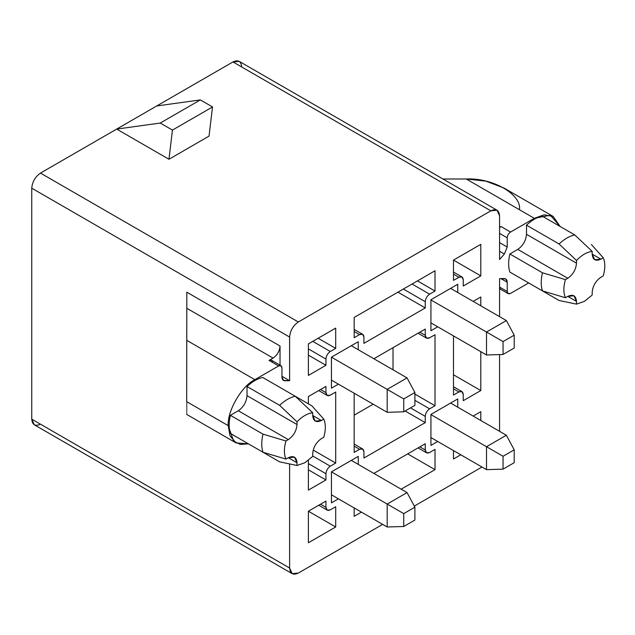 <?xml version="1.0" encoding="UTF-8"?>
<svg xmlns="http://www.w3.org/2000/svg" width="635" height="635" viewBox="0 0 635 635"><rect width="100%" height="100%" fill="white"/><g stroke="black" fill="none" stroke-linecap="round" stroke-linejoin="round"><path stroke-width="0.95" d="M351.298 345.718L407.051 377.904L351.298 345.718L358.267 341.693L358.267 349.742L358.267 341.693L331.438 357.18L387.191 389.374L331.438 357.18L358.267 341.693L331.438 357.18L331.438 388.168L331.438 357.18L351.298 345.718M387.191 412.305L331.438 380.119L387.191 412.305L387.191 389.374L407.051 377.904L414.893 392.493L403.741 398.931L403.741 411.805L414.893 405.368L414.893 392.493L414.893 405.368L403.741 411.805L387.191 412.305L403.741 411.805L403.741 398.931L414.893 392.493L407.051 377.904L387.191 389.374L403.741 398.931L387.191 389.374L387.191 412.305M351.298 460.391L407.051 492.585L351.298 460.391L358.267 456.375L358.267 464.415L358.267 456.375L331.438 471.861L387.191 504.055L331.438 471.861L358.267 456.375L331.438 471.861L331.438 502.849L331.438 471.861L351.298 460.391M387.191 526.986L331.438 494.8L387.191 526.986L387.191 504.055L407.051 492.585L414.893 507.175L403.741 513.612L403.741 526.486L414.893 520.049L414.893 507.175L414.893 520.049L403.741 526.486L387.191 526.986L403.741 526.486L403.741 513.612L414.893 507.175L407.051 492.585L387.191 504.055L403.741 513.612L387.191 504.055L387.191 526.986M450.612 288.377L506.365 320.564L450.612 288.377M486.505 354.973L430.927 322.882L486.505 354.973L486.505 332.034L430.927 299.942L486.505 332.034L506.365 320.564L514.207 335.153L503.055 341.59L503.055 354.465L514.207 348.028L514.207 335.153L514.207 348.028L503.055 354.465L486.505 354.973L503.055 354.465L503.055 341.59L514.207 335.153L506.365 320.564L486.505 332.034L503.055 341.59L486.505 332.034L486.505 354.973M450.612 403.058L506.365 435.245L450.612 403.058M486.505 469.646L430.927 437.563L486.505 469.646L486.505 446.715L430.927 414.623L486.505 446.715L506.365 435.245L514.207 449.834L503.055 456.271L503.055 469.146L514.207 462.709L514.207 449.834L514.207 462.709L503.055 469.146L486.505 469.646L503.055 469.146L503.055 456.271L514.207 449.834L506.365 435.245L486.505 446.715L503.055 456.271L486.505 446.715L486.505 469.646M312.706 456.43L304.863 462.756L312.706 456.43L312.706 453.707L312.706 456.43M592.177 295.077L584.335 301.403L592.177 295.077L592.177 292.354L592.177 295.077M278.638 365.935L269.057 360.402L273.066 358.084L186.801 308.285L186.746 340.344L254.857 379.666L278.638 365.935L254.857 379.666C241.721 385.897 227.116 411.091 228.203 425.64L233.616 441.111L240.308 444.436L248.412 443.841L236.006 442.897L230.068 435.888L228.203 425.64L186.69 401.669L186.801 308.285L273.066 358.084C277.273 355.148 279.59 351.123 280.035 346.019L186.817 292.195L186.801 308.285L186.817 292.195L280.035 346.019L280.035 365.149L280.035 346.019C279.59 351.123 277.273 355.148 273.066 358.084L269.057 360.402L278.638 365.935L280.995 365.704L281.964 367.855C281.757 365.665 280.646 365.022 278.638 365.935M528.677 282.94L510.548 293.41L528.677 282.94M553.18 216.448L503.88 187.984L485.831 181.142L466.217 178.991L534.337 218.313L544.147 214.805L553.18 216.448L560.141 226.481L550.347 215.241L534.337 218.313L510.548 232.045L500.967 226.512L499.57 227.314L500.967 226.512L510.548 232.045L534.337 218.313L466.217 178.991L442.968 178.999L466.217 178.991C492.466 177.617 521.653 194.358 519.478 209.534M354.171 317.444L354.171 337.717L359.577 334.597L354.171 331.478L359.577 334.597L362.656 334.296L363.926 337.114L363.926 343.352L425.259 307.943L397.947 292.171L425.259 307.943L425.259 301.704L403.352 289.052L425.259 301.704C425.537 298.513 426.99 295.997 429.617 294.164L412.059 284.028L429.617 294.164L435.015 291.044L417.465 280.908L435.015 291.044L435.015 270.772L354.171 317.444L435.015 270.772L435.015 291.044L429.617 294.164C426.99 295.997 425.537 298.513 425.259 301.704L425.259 307.943L363.926 343.352L363.926 337.114C363.657 334.24 362.204 333.407 359.577 334.597L354.171 337.717L354.171 317.444M354.171 507.929L354.171 516.326L361.45 512.128L354.171 516.326L354.171 507.929M359.577 449.278L362.656 448.977L363.926 451.795L363.926 458.033L425.259 422.624L425.259 416.385L410.535 407.884L425.259 416.385C425.537 413.194 426.99 410.678 429.617 408.837L435.015 405.725L435.015 334.701L429.617 337.82L426.537 338.122L425.259 335.304L425.259 329.065L373.864 358.743L425.259 329.065L425.259 335.304L419.862 332.184L425.259 335.304C425.537 338.177 426.99 339.019 429.617 337.82L435.015 334.701L435.015 405.725L414.893 394.105L435.015 405.725L429.617 408.837L414.893 400.336L429.617 408.837C426.99 410.678 425.537 413.194 425.259 416.385L425.259 422.624L405.138 411.004L425.259 422.624L363.926 458.033L363.926 451.795C363.657 448.921 362.204 448.08 359.577 449.278L354.171 446.159L359.577 449.278L354.171 452.398L359.577 449.278M354.171 393.248L354.171 452.398L354.171 393.248M435.015 469.654L435.015 449.382L429.617 452.501L426.537 452.803L425.259 449.985L419.862 446.865L425.259 449.985L425.259 443.746L373.864 473.424L425.259 443.746L425.259 449.985C425.537 452.858 426.99 453.692 429.617 452.501L435.015 449.382L435.015 469.654L407.702 453.882L435.015 469.654L401.177 489.188L435.015 469.654M373.166 404.209L354.171 415.179L373.166 404.209M393.025 347.678L393.025 369.808L393.025 347.678M463.24 394.454L463.24 400.693L480.798 390.557L453.485 374.785L480.798 390.557L480.798 351.679L480.798 390.557L463.24 400.693L463.24 394.454C462.971 391.581 461.518 390.747 458.891 391.938L453.485 388.818L458.891 391.938L461.97 391.636L463.24 394.454M480.798 305.808L480.798 297.005L473.178 301.403L480.798 297.005L480.798 305.808M453.485 335.907L453.485 395.057L458.891 391.938L453.485 395.057L453.485 335.907M453.485 450.588L453.485 458.986L460.764 454.787L453.485 458.986L453.485 450.588M480.798 411.678L473.178 416.084L480.798 411.678L480.798 420.481L480.798 411.678M480.798 244.34L453.485 260.104L480.798 275.876L480.798 244.34L480.798 275.876L453.485 260.104L453.485 280.376L458.891 277.265L461.97 276.955L463.24 279.773L463.24 286.012L480.798 275.876L463.24 286.012L463.24 279.773C462.971 276.9 461.518 276.066 458.891 277.265L453.485 274.145L458.891 277.265L453.485 280.376L453.485 260.104L480.798 244.34M308.388 542.758L335.701 526.994L308.388 511.223L308.388 542.758L308.388 511.223L335.701 526.994L335.701 506.722L330.303 509.834L327.223 510.143L325.945 507.325L325.945 501.086L308.388 511.223L325.945 501.086L325.945 507.325L320.548 504.206L325.945 507.325C326.223 510.199 327.676 511.032 330.303 509.834L335.701 506.722L335.701 526.994L308.388 542.758M289.616 463.963L289.616 568.031C290.171 573.778 293.076 575.453 298.331 573.064L382.659 524.375L298.331 573.064L292.171 573.675L289.616 568.031L289.616 463.963M414.314 506.095L481.973 467.035L414.314 506.095M499.57 431.324L499.57 354.576L499.57 431.324M499.57 316.643L499.57 278.622L504.349 278.574C506.174 278.67 507.135 279.9 507.222 282.25L507.222 291.489C507.436 293.68 508.548 294.322 510.548 293.41L508.198 293.64L507.222 291.489L507.222 282.25L505.714 278.916L499.57 278.622L499.57 316.643M497.022 210.209L239.149 61.325L232.989 61.936L490.863 210.82L232.989 61.936L116.689 129.088L160.25 123.047L172.442 130.088L168.966 159.266L209.034 136.128L168.966 159.266L116.689 129.088L40.465 173.093L298.331 321.977L490.863 210.82L497.022 210.209L499.57 215.844L499.57 259.509L504.349 254.04L499.57 251.277L504.349 254.04L507.222 247.039L499.57 242.626L507.222 247.039L507.222 237.808L499.57 233.386L507.222 237.808C507.436 235.363 508.548 233.45 510.548 232.045C508.548 233.45 507.436 235.363 507.222 237.808L507.222 247.039L504.349 254.04L499.57 259.509L499.57 215.844C499.015 210.098 496.118 208.423 490.863 210.82L298.331 321.977C293.076 325.644 290.171 330.676 289.616 337.066L289.616 380.722L284.845 380.77C283.012 380.667 282.059 379.444 281.964 377.095L281.964 367.855L281.964 377.095L283.472 380.428L289.616 380.722L289.616 337.066L31.75 188.182C32.306 181.8 35.211 176.768 40.465 173.093L232.989 61.936C238.244 59.547 241.149 61.222 241.705 66.969M230.386 433.427C228.759 428.331 228.759 422.299 230.386 415.322L238.308 410.75C243.562 407.075 246.467 402.05 247.015 395.661L247.015 386.517C252.246 381.611 257.469 378.595 262.699 377.46C257.469 378.595 252.246 381.611 247.015 386.517L247.015 395.661L297.021 424.529L297.021 421.807L279.598 405.32L247.015 386.517L279.598 405.32C284.829 400.423 290.052 397.407 295.283 396.272L262.699 377.46L295.283 396.272L312.706 412.75L312.706 415.481L321.413 420.505L323.779 419.148L311.912 405.876L295.283 396.272L311.912 405.876L323.779 419.148L321.413 420.505C316.166 422.902 313.261 421.227 312.706 415.481L312.706 412.75C307.475 413.385 302.252 416.401 297.021 421.807L297.021 424.529C296.474 430.919 293.568 435.943 288.314 439.618L238.308 410.75L230.386 415.322C228.759 422.299 228.759 428.331 230.386 433.427L262.969 452.239C261.342 447.143 261.342 441.111 262.969 434.134L230.386 415.322L262.969 434.134L285.956 440.984L288.314 439.618L285.956 440.984C283.885 448.215 283.885 454.247 285.956 459.089L262.969 452.239L230.386 433.427M509.857 253.968L517.779 249.396C523.034 245.721 525.939 240.697 526.494 234.307L526.494 225.163C531.717 220.266 536.948 217.241 542.171 216.106C536.948 217.241 531.717 220.266 526.494 225.163L526.494 234.307L576.501 263.176L576.501 260.453L559.078 243.967L526.494 225.163L559.078 243.967C564.301 239.07 569.531 236.053 574.754 234.918L542.171 216.106L574.754 234.918L592.177 251.397L592.177 254.127L600.893 259.151L603.25 257.794L591.391 244.523L603.25 257.794L600.893 259.151C595.638 261.549 592.733 259.874 592.177 254.127L592.177 251.397C586.954 252.031 581.723 255.048 576.501 260.453L576.501 263.176C575.945 269.565 573.04 274.598 567.785 278.265L517.779 249.396L509.857 253.968C508.23 260.945 508.23 266.986 509.857 272.082C508.23 266.986 508.23 260.945 509.857 253.968L542.441 272.78L509.857 253.968M437.721 326.803L430.927 330.724L430.927 299.744L457.756 284.25L457.756 292.505L457.756 284.25L430.927 299.744L457.756 284.25L430.927 299.744L430.927 330.724L437.721 326.803M437.721 441.484L430.927 445.405L430.927 414.425L457.756 398.931L457.756 407.178L457.756 398.931L430.927 414.425L457.756 398.931L430.927 414.425L430.927 445.405L437.721 441.484M338.407 498.824L331.438 502.849L338.407 498.824M338.407 384.143L331.438 388.168L338.407 384.143M308.388 375.42L308.388 343.876L335.701 328.112L335.701 348.385L330.303 351.496C327.676 353.338 326.223 355.854 325.945 359.045L325.945 365.284L308.388 375.42L325.945 365.284L308.388 355.148L325.945 365.284L325.945 359.045L308.388 348.909L325.945 359.045C326.223 355.854 327.676 353.338 330.303 351.496L312.745 341.36L330.303 351.496L335.701 348.385L318.151 338.249L335.701 348.385L335.701 328.112L308.388 343.876L308.388 375.42M325.945 473.726L325.945 479.957L308.388 490.093L308.388 460.367L308.388 490.093L325.945 479.957L325.945 473.726L308.388 463.59L325.945 473.726C326.223 470.527 327.676 468.019 330.303 466.177C327.676 468.019 326.223 470.527 325.945 473.726M308.388 403.836L308.388 396.542L325.945 386.405L325.945 392.644C326.223 395.518 327.676 396.351 330.303 395.16L335.701 392.041L335.701 463.058L330.303 466.177L335.701 463.058L335.701 392.041L330.303 395.16L327.223 395.462L325.945 392.644L325.945 386.405L308.388 396.542L308.388 403.836M40.465 424.18C35.211 426.577 32.306 424.902 31.75 419.156L31.75 188.182L31.75 419.156L289.616 568.031L31.75 419.156L34.298 424.791L292.171 573.675M281.964 376.301L289.616 380.722L281.964 376.301M200.327 99.909L156.766 105.95L200.327 99.909L160.25 123.047L200.327 99.909L212.519 106.958L200.327 99.909M172.442 130.088L212.519 106.958L172.442 130.088L160.25 123.047L116.689 129.088L168.966 159.266L172.442 130.088M209.034 136.128L212.519 106.958L209.034 136.128M289.616 337.066C290.171 330.676 293.076 325.644 298.331 321.977L40.465 173.093C35.211 176.768 32.306 181.8 31.75 188.182L289.616 337.066M308.388 469.821L325.945 479.957L308.388 469.821M320.548 389.525L325.945 392.644L320.548 389.525M313.198 450.072L335.701 463.058L313.198 450.072M312.706 456.017L330.303 466.177L312.706 456.017M603.25 275.9L600.893 277.265L603.25 275.9C605.322 268.668 605.322 262.636 603.25 257.794C605.322 262.636 605.322 268.668 603.25 275.9M559.078 300.49L526.494 281.678L559.078 300.49L576.501 304.125L576.501 301.403L567.785 296.378L565.428 297.736L542.441 290.886L509.857 272.082L542.441 290.886C540.814 285.79 540.814 279.757 542.441 272.78L565.428 279.63L567.785 278.265L565.428 279.63C563.356 286.861 563.356 292.894 565.428 297.736L567.785 296.378C573.04 293.981 575.945 295.656 576.501 301.403L576.501 304.125L584.335 301.403L576.501 304.125L559.078 300.49M592.177 292.354C592.733 285.964 595.638 280.932 600.893 277.265C595.638 280.932 592.733 285.964 592.177 292.354M592.177 254.127L594.733 259.763L600.893 259.151L592.177 254.127M576.501 301.403L573.945 295.767L567.785 296.378L576.501 301.403M567.785 278.265C573.04 274.598 575.945 269.565 576.501 263.176L526.494 234.307C525.939 240.697 523.034 245.721 517.779 249.396L567.785 278.265M559.078 243.967L576.501 260.453C581.723 255.048 586.954 252.031 592.177 251.397L574.754 234.918C569.531 236.053 564.301 239.07 559.078 243.967M542.441 290.886L565.428 297.736C563.356 292.894 563.356 286.861 565.428 279.63L542.441 272.78C540.814 279.757 540.814 285.79 542.441 290.886M500.967 226.512L499.57 227.671L500.967 226.512M500.912 278.606L507.222 282.25L500.912 278.606M499.57 287.068L507.222 291.489L499.57 287.068M500.967 287.877L499.57 288.33M186.746 401.701L186.69 401.669C186.69 418.274 186.706 418.29 186.746 401.701M228.203 425.64C227.116 411.091 241.721 385.897 254.857 379.666L186.746 340.344L186.69 401.669L228.203 425.64M323.779 437.253L321.413 438.618L323.779 437.253C325.842 430.022 325.842 423.989 323.779 419.148C325.842 423.989 325.842 430.022 323.779 437.253M279.598 461.843L247.015 443.032L279.598 461.843L297.021 465.479L297.021 462.756L288.314 457.724L285.956 459.089L288.314 457.724C293.568 455.335 296.474 457.009 297.021 462.756L297.021 465.479L304.863 462.756L297.021 465.479L279.598 461.843M312.706 453.707C313.261 447.318 316.166 442.285 321.413 438.618C316.166 442.285 313.261 447.318 312.706 453.707M288.314 439.618C293.568 435.943 296.474 430.919 297.021 424.529L247.015 395.661C246.467 402.05 243.562 407.075 238.308 410.75L288.314 439.618M297.021 462.756L294.473 457.121L288.314 457.724L297.021 462.756M312.706 415.481L315.254 421.116L321.413 420.505L312.706 415.481M262.969 452.239L285.956 459.089C283.885 454.247 283.885 448.215 285.956 440.984L262.969 434.134C261.342 441.111 261.342 447.143 262.969 452.239M279.598 405.32L297.021 421.807C302.252 416.401 307.475 413.385 312.706 412.75L295.283 396.272C290.052 397.407 284.829 400.423 279.598 405.32M282.496 379.412L284.845 380.77L282.496 379.412M280.995 365.704L271.407 360.172L269.057 360.402C271.066 359.489 272.177 360.132 272.383 362.323M362.656 334.296L354.171 329.398M362.656 448.977L354.171 444.079M426.537 452.803L418.052 447.905M426.537 338.122L418.052 333.224M461.97 391.636L453.485 386.739M461.97 276.955L453.485 272.058M327.223 510.143L318.738 505.246M327.223 395.462L318.738 390.565M508.198 293.64L499.57 288.663M236.006 442.897L186.706 414.433"/></g></svg>
